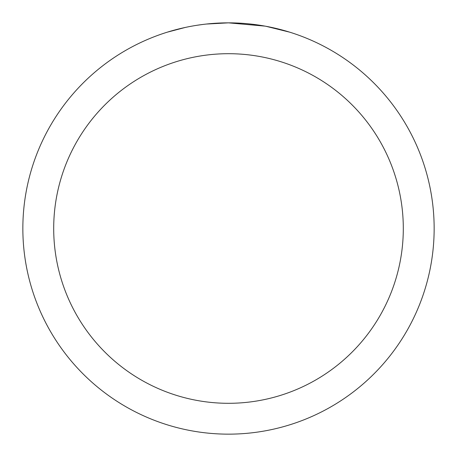 <?xml version="1.0" encoding="UTF-8"?>
<svg xmlns="http://www.w3.org/2000/svg" width="457" height="457" viewBox="0 0 457 457"><rect width="100%" height="100%" fill="white"/><g stroke="black" fill="none" stroke-linecap="round" stroke-linejoin="round"><path stroke-width="0.69" d="M232.602 22.89L235.464 22.97M253.824 24.415L254.692 24.524M265.031 26.123L228.5 22.85A205.65 205.65 0 0 1 434.15 228.5A205.65 205.65 0 0 1 228.5 434.15A205.65 205.65 0 0 1 22.85 228.5A205.65 205.65 0 0 1 228.5 22.85L206.278 24.055M266.003 26.3L289.595 32.139M228.5 53.698A174.803 174.803 0 0 1 403.303 228.5A174.803 174.803 0 0 1 228.5 403.303A174.803 174.803 0 0 1 53.698 228.5A174.803 174.803 0 0 1 228.5 53.698M205.307 24.164L202.799 24.461M167.411 32.139L185.331 27.431M197.755 25.164L201.537 24.627M197.058 25.266L202.799 24.467M213.425 23.404L216.698 23.193"/></g></svg>
